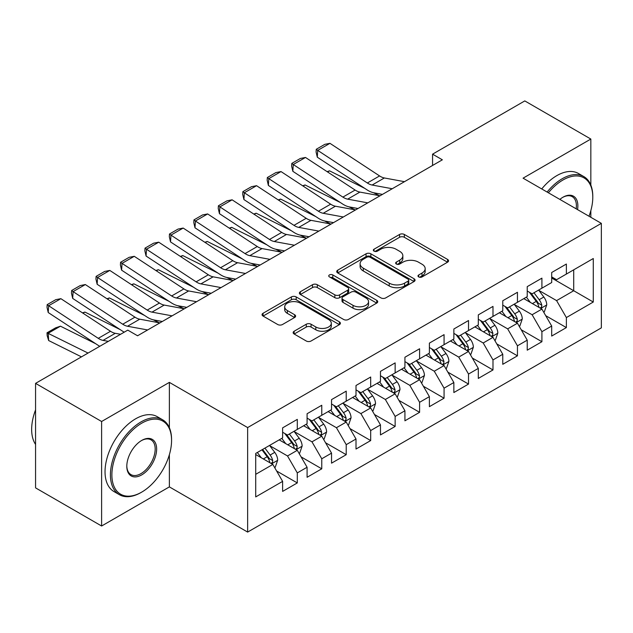 <?xml version="1.0" encoding="UTF-8"?>
<svg xmlns="http://www.w3.org/2000/svg" width="633" height="633" viewBox="0 0 633 633"><rect width="100%" height="100%" fill="white"/><g stroke="black" fill="none" stroke-linecap="round" stroke-linejoin="round"><path stroke-width="0.95" d="M418.698 276.93A2.374 1.369 0 0 0 422.053 276.93L447.563 262.197A3.394 1.962 0 0 0 448.56 260.812A3.394 1.962 0 0 0 447.563 259.427L404.345 234.471A3.394 1.962 0 0 0 399.55 234.471L374.032 249.204A2.374 1.369 0 0 0 373.335 250.17A2.374 1.369 0 0 0 374.032 251.143A2.374 1.369 0 0 0 377.395 251.143L380.694 249.236A10.864 6.275 0 0 1 396.068 249.236L399.668 251.317A10.864 6.275 0 0 1 402.849 255.756A10.864 6.275 0 0 1 399.668 260.187L396.361 262.094A2.374 1.369 0 0 0 395.665 263.067A2.374 1.369 0 0 0 396.361 264.032A2.374 1.369 0 0 0 399.724 264.032L403.031 262.125A10.864 6.275 0 0 1 418.397 262.125L421.997 264.206A10.864 6.275 0 0 1 425.178 268.645A10.864 6.275 0 0 1 421.997 273.076L418.698 274.983A2.374 1.369 0 0 0 418.002 275.956A2.374 1.369 0 0 0 418.698 276.93L418.698 274.983M294.139 331.233A3.394 1.962 0 0 0 293.15 332.618A3.394 1.962 0 0 0 294.139 334.002L306.269 341.005A3.394 1.962 0 0 0 311.072 341.005L339.399 324.65A3.394 1.962 0 0 0 340.396 323.257A3.394 1.962 0 0 0 339.399 321.873L296.181 296.924A3.394 1.962 0 0 0 291.378 296.924L263.051 313.28A3.394 1.962 0 0 0 262.054 314.664A3.394 1.962 0 0 0 263.051 316.049L277.697 324.507A3.394 1.962 0 0 0 282.492 324.507L294.622 317.505A3.394 1.962 0 0 0 295.619 316.12A3.394 1.962 0 0 0 294.622 314.736L287.358 310.542A9.084 5.246 0 0 1 284.7 306.831A9.084 5.246 0 0 1 290.302 301.988A9.084 5.246 0 0 1 300.2 303.128L328.654 319.554A9.084 5.246 0 0 1 331.312 323.257A9.084 5.246 0 0 1 325.71 328.108A9.084 5.246 0 0 1 315.812 326.968L311.072 324.231A3.394 1.962 0 0 0 306.269 324.231L294.139 331.233L294.139 334.002M169.367 427.694L169.367 382.379L101.612 421.499L35.567 383.369L127.779 330.125L137.567 335.775L442.356 159.809L432.568 154.159L432.568 165.458M169.367 382.379L247.645 427.576L601.35 223.362L601.35 327.87L247.645 532.084L247.645 427.576M590.834 185.089L590.834 139.046L523.072 178.166L601.35 223.362M590.834 139.046L524.789 100.916L432.568 154.159M380.939 297.89A3.394 1.962 0 0 0 385.742 297.89L414.069 281.535A3.394 1.962 0 0 0 415.066 280.15A3.394 1.962 0 0 0 414.069 278.765L370.851 253.809A3.394 1.962 0 0 0 366.048 253.809L337.721 270.172A3.394 1.962 0 0 0 336.724 271.557A3.394 1.962 0 0 0 337.721 272.942L380.939 297.89M330.386 277.444A2.374 1.369 0 0 1 332.8 277.776L332.8 274.951L376.738 300.319A3.394 1.962 0 0 1 377.727 301.704A3.394 1.962 0 0 1 376.738 303.088L348.403 319.451A3.394 1.962 0 0 1 343.6 319.451L300.382 294.495L300.382 291.726A3.394 1.962 0 0 0 299.385 293.111A3.394 1.962 0 0 0 300.382 294.495M300.382 291.726L312.512 284.723A3.394 1.962 0 0 1 317.307 284.723L334.841 294.843A3.394 1.962 0 0 0 339.644 294.843L347.683 290.199A3.394 1.962 0 0 0 348.68 288.814A3.394 1.962 0 0 0 347.683 287.429L329.437 276.89A2.374 1.369 0 0 1 328.741 275.925A2.374 1.369 0 0 1 330.204 274.651A2.374 1.369 0 0 1 332.8 274.951M551.691 278.014L573.712 290.729L573.712 269.824L593.279 258.525L566.369 274.065L566.369 264.032L551.691 272.506L551.691 282.532L541.911 288.181L541.911 278.156L527.234 286.63L527.234 296.655L517.446 302.305L517.446 292.28L502.768 300.754L502.768 310.779L492.988 316.429L492.988 306.404L478.311 314.878L478.311 324.903L468.523 330.553L468.523 320.527L453.853 329.002L453.853 339.027L444.065 344.676L444.065 334.643L429.388 343.118L429.388 353.151L419.6 358.8L419.6 348.767L404.93 357.241L404.93 367.267L395.142 372.916L395.142 362.891L380.465 371.365L380.465 381.39L370.685 387.04L370.685 377.015L356.007 385.489L356.007 395.514L346.219 401.164L346.219 391.139L331.542 399.613L331.542 409.638L321.762 415.288L321.762 405.262L307.084 413.737L307.084 423.762L297.296 429.411L297.296 419.378L282.619 427.853L282.619 437.886L255.716 453.418L255.716 496.913L282.619 481.381L272.839 464.432L255.716 454.549M593.279 258.525L593.279 302.028L566.369 317.56L556.589 300.612L538.849 290.373M545.701 315.653L566.369 327.585L566.369 317.56M566.369 327.585L551.691 336.06L551.691 326.035L541.911 331.684L532.124 314.736L514.392 304.497M521.244 329.777L541.911 341.709L541.911 331.684M541.911 341.709L527.234 350.184L527.234 340.158L517.446 345.808L507.666 328.859L489.926 318.621M496.778 343.901L517.446 355.833L517.446 345.808M517.446 355.833L502.768 364.307L502.768 354.274L492.988 359.924L483.201 342.983L465.469 332.744M472.321 358.017L492.988 369.957L492.988 359.924M492.988 369.957L478.311 378.431L478.311 368.398L468.523 374.048L458.743 357.099L441.003 346.86M447.855 372.141L468.523 384.073L468.523 374.048M468.523 384.073L453.853 392.547L453.853 382.522L444.065 388.171L434.278 371.223L416.546 360.984M423.398 386.265L444.065 398.197L444.065 388.171M444.065 398.197L429.388 406.671L429.388 396.646L419.6 402.295L409.82 385.347L392.088 375.108M398.932 400.388L419.6 412.32L419.6 402.295M419.6 412.32L404.93 420.795L404.93 410.77L395.142 416.419L385.355 399.47L367.623 389.232M374.475 414.512L395.142 426.444L395.142 416.419M395.142 426.444L380.465 434.918L380.465 424.893L370.685 430.543L360.897 413.594L343.165 403.356M350.009 428.636L370.685 440.568L370.685 430.543M370.685 440.568L356.007 449.042L356.007 439.009L346.219 444.659L336.44 427.718L318.7 417.479M325.552 442.76L346.219 454.692L346.219 444.659M346.219 454.692L331.542 463.166L331.542 453.133L321.762 458.783L311.974 441.834L294.242 431.595M301.086 456.876L321.762 468.816L321.762 458.783M321.762 468.816L307.084 477.282L307.084 467.257L297.296 472.906L287.517 455.958L269.777 445.719M276.629 470.999L297.296 482.932L297.296 472.906M297.296 482.932L282.619 491.406L282.619 481.381M282.619 432.236L287.517 435.061L297.296 429.411M255.716 474.323L272.839 464.432M307.084 418.112L311.974 420.937L321.762 415.288M287.517 455.958L297.296 450.308L279.193 439.864M307.084 467.257L297.296 450.308M331.542 403.989L336.44 406.813L346.219 401.164M311.974 441.834L321.762 436.192L303.658 425.74M331.542 453.133L321.762 436.192M356.007 389.865L360.897 392.689L370.685 387.04M336.44 427.718L346.219 422.069L328.116 411.616M356.007 439.009L346.219 422.069M380.465 375.741L385.355 378.566L395.142 372.916M360.897 413.594L370.685 407.945L352.581 397.492M380.465 424.893L370.685 407.945M404.93 361.625L409.82 364.442L419.6 358.8M385.355 399.47L395.142 393.821L377.039 383.369M404.93 410.77L395.142 393.821M429.388 347.501L434.278 350.326L444.065 344.676M409.82 385.347L419.6 379.697L401.504 369.245M429.388 396.646L419.6 379.697M453.853 333.377L458.743 336.202L468.523 330.553M434.278 371.223L444.065 365.573L425.962 355.129M453.853 382.522L444.065 365.573M478.311 319.254L483.201 322.078L492.988 316.429M458.743 357.099L468.523 351.45L450.427 341.005M478.311 368.398L468.523 351.45M502.768 305.13L507.666 307.954L517.446 302.305M483.201 342.983L492.988 337.334L474.885 326.881M502.768 354.274L492.988 337.334M527.234 291.006L532.124 293.831L541.911 288.181M507.666 328.859L517.446 323.21L499.35 312.757M527.234 340.158L517.446 323.21M551.691 276.89L556.589 279.707L566.369 274.065M532.124 314.736L541.911 309.086L523.808 298.634M551.691 326.035L541.911 309.086M35.567 383.369L35.567 487.877L101.612 526.007L169.367 486.888L247.645 532.084M101.612 421.499L101.612 526.007M590.834 217.285L590.834 210.639M556.589 300.612L573.712 290.729L593.279 302.028M169.367 486.888L169.367 454.684M419.647 277.262L421.997 275.901A10.864 6.275 0 0 0 425.178 271.47L425.178 268.645M402.849 255.756L402.849 258.581A10.864 6.275 0 0 1 399.668 263.012L397.318 264.372M447.523 262.22L404.345 237.296A3.394 1.962 0 0 0 399.55 237.296L374.981 251.475M414.029 281.558L370.851 256.634A3.394 1.962 0 0 0 366.048 256.634L337.761 272.965M408.071 281.123A2.374 1.369 0 0 0 408.768 280.15A2.374 1.369 0 0 0 408.071 279.177L370.131 257.275A2.374 1.369 0 0 0 366.768 257.275L363.287 259.285A10.864 6.275 0 0 0 360.106 263.724A10.864 6.275 0 0 0 363.287 268.163L389.224 283.133A10.864 6.275 0 0 0 404.59 283.133L408.071 281.123L408.071 283.948A2.374 1.369 0 0 0 408.768 282.975L408.768 280.15M360.106 263.724L360.106 266.548A10.864 6.275 0 0 0 363.287 270.979L363.287 268.163M408.071 283.948L404.59 285.958A10.864 6.275 0 0 1 389.224 285.958L363.287 270.979M300.43 294.519L312.512 287.548L312.512 284.723M348.68 288.814L348.68 291.639A3.394 1.962 0 0 1 347.683 293.024L339.644 297.668A3.394 1.962 0 0 1 334.841 297.668L317.307 287.548A3.394 1.962 0 0 0 312.512 287.548M332.8 277.776L376.69 303.12M353.024 305.343A9.084 5.246 0 0 0 362.923 306.483A9.084 5.246 0 0 0 368.533 301.632A9.084 5.246 0 0 0 365.874 297.929L355.849 292.137A3.394 1.962 0 0 0 351.046 292.137L342.999 296.782A3.394 1.962 0 0 0 342.01 298.167A3.394 1.962 0 0 0 342.999 299.559L353.024 305.343L353.024 308.168A9.084 5.246 0 0 0 362.923 309.308A9.084 5.246 0 0 0 368.533 304.457L368.533 301.632M342.01 298.167L342.01 300.991A3.394 1.962 0 0 0 342.999 302.384L342.999 299.559M353.024 308.168L342.999 302.384M331.312 323.257L331.312 326.082A9.084 5.246 0 0 1 325.71 330.932A9.084 5.246 0 0 1 315.812 329.793L311.072 327.055A3.394 1.962 0 0 0 306.269 327.055L294.187 334.034M284.7 306.831L284.7 309.656A9.084 5.246 0 0 0 287.358 313.367L287.358 310.542M294.574 317.537L287.358 313.367M339.351 324.674L296.181 299.749A3.394 1.962 0 0 0 291.378 299.749L263.091 316.081M543.723 312.219L544.309 311.879L546.754 304.821A9.171 5.293 -120 0 0 543.826 297.012L538.628 290.08M327.126 171.662L329.532 170.839L364.798 188.397M373.517 192.733L379.151 195.542A25.945 14.978 60 0 1 379.46 195.7M530.351 302.408L526.403 297.138M524.551 299.061L524.1 298.467M540.178 308.089L541.603 306.807L541.801 305.209A9.171 5.293 -120 0 0 539.181 299.694L533.983 292.762M531.016 293.19L537.433 301.759A4.668 2.698 60 0 1 538.279 303.175L541.801 305.209M529.402 292.264L536.246 301.395A9.171 5.293 60 0 1 538.865 306.902L539.055 307.44M329.532 170.839L327.585 171.962M392.246 188.737L372.125 185.034A17.297 9.986 60 0 1 367.346 182.992L317.719 150.385L317.299 157.19L366.926 189.789A25.945 14.978 -120 0 0 374.095 192.851L382.451 194.394M404.479 181.679L384.358 177.968A17.297 9.986 60 0 1 379.578 175.927L329.951 143.327L317.719 150.385L316.255 149.285L324.816 144.34L329.951 143.327M317.299 157.19L316.089 152.007L316.255 149.285M519.258 326.343L519.843 326.003L522.288 318.945A9.171 5.293 -120 0 0 519.369 311.135L514.17 304.204M302.661 185.786L305.066 184.963L340.34 202.52M349.052 206.856L354.694 209.665A25.945 14.978 60 0 1 355.002 209.816M505.886 316.532L501.937 311.262M500.094 313.185L499.643 312.583M515.721 322.213L517.137 320.931L517.343 319.333A9.171 5.293 -120 0 0 514.716 313.818L509.518 306.886M506.558 307.314L512.975 315.883A4.668 2.698 60 0 1 513.822 317.299L517.343 319.333M504.944 306.388L511.78 315.511A9.171 5.293 60 0 1 514.407 321.026L514.589 321.556M305.066 184.963L303.12 186.086M494.8 340.467L495.386 340.127L497.831 333.069A9.171 5.293 -120 0 0 494.903 325.259L489.705 318.32M278.204 199.909L280.609 199.086L315.883 216.644M324.594 220.98L330.236 223.789A25.945 14.978 60 0 1 330.537 223.94M481.428 330.655L477.48 325.386M475.628 327.308L475.177 326.707M491.263 336.337L492.68 335.055L492.878 333.456A9.171 5.293 -120 0 0 490.259 327.941L485.06 321.002M482.093 321.437L488.51 330.007A4.668 2.698 60 0 1 489.364 331.423L492.878 333.456M480.479 320.504L487.323 329.635A9.171 5.293 60 0 1 489.942 335.15L490.132 335.68M280.609 199.086L278.662 200.21M367.789 202.861L347.667 199.15A17.297 9.986 60 0 1 342.88 197.108L293.261 164.509L292.842 171.314L342.461 203.913A25.945 14.978 -120 0 0 349.638 206.975L357.993 208.518M380.022 195.795L359.9 192.092A17.297 9.986 60 0 1 355.113 190.05L305.486 157.451L293.261 164.509L291.797 163.409L300.359 158.464L305.486 157.451M292.842 171.314L291.623 166.131L291.797 163.409M343.323 216.984L323.202 213.274A17.297 9.986 60 0 1 318.423 211.232L268.796 178.633L268.376 185.437L318.003 218.037A25.945 14.978 -120 0 0 325.18 221.099L333.536 222.634M355.556 209.919L335.435 206.216A17.297 9.986 60 0 1 330.655 204.174L281.028 171.575L268.796 178.633L267.332 177.533L275.893 172.587L281.028 171.575M268.376 185.437L267.166 180.247L267.332 177.533M588.999 216.233A42.205 24.363 120 0 0 592.789 197.235A42.205 24.363 120 0 0 562.943 180.009A42.205 24.363 120 0 0 548.392 192.788M547.118 192.052A43.242 24.964 -60 0 1 562.215 178.735A43.242 24.964 -60 0 1 583.832 176.591A43.242 24.964 -60 0 1 592.789 196.388L592.789 197.235M559.849 199.403A21.103 12.185 -60 0 1 562.943 197.235L562.943 197.235A21.103 12.185 -60 0 1 577.541 209.618M576.18 208.835A20.066 11.584 120 0 0 572.248 196.665A20.066 11.584 120 0 0 562.571 197.456M541.737 188.943A43.242 24.964 -60 0 1 556.834 175.626A43.242 24.964 -60 0 1 578.451 173.489L583.832 176.591M141.729 423.192A42.205 24.363 120 0 0 111.883 474.885A42.205 24.363 120 0 0 141.729 492.11L140.993 492.537A43.242 24.964 -60 0 1 119.368 494.682A43.242 24.964 -60 0 1 112.745 460.033A43.242 24.964 -60 0 1 140.993 421.926A43.242 24.964 -60 0 1 162.61 419.782A43.242 24.964 -60 0 1 171.567 439.579L171.567 440.426A42.205 24.363 120 0 0 141.729 423.192M141.721 440.426L141.729 440.426A21.103 12.185 -60 0 1 156.644 449.042A21.103 12.185 -60 0 1 141.729 474.885A21.103 12.185 -60 0 1 126.806 466.268A21.103 12.185 -60 0 1 141.729 440.426L141.729 440.426M126.806 465.841A20.066 11.584 120 0 0 130.96 474.608A20.066 11.584 120 0 0 140.993 473.611A20.066 11.584 120 0 0 154.096 455.934A20.066 11.584 120 0 0 151.026 439.856A20.066 11.584 120 0 0 141.357 440.647M35.567 444.429A43.242 24.964 -60 0 1 35.567 409.868M119.368 494.682L113.987 491.572A43.242 24.964 -60 0 1 107.365 456.923A43.242 24.964 -60 0 1 135.612 418.817A43.242 24.964 -60 0 1 157.229 416.672L162.61 419.782M140.993 492.537L141.729 492.11A42.205 24.363 120 0 0 171.567 440.426M470.335 354.591L470.92 354.251L473.365 347.185A9.171 5.293 -120 0 0 470.446 339.383L465.247 332.444M253.738 214.033L256.143 213.21L291.417 230.76M300.129 235.096L305.771 237.905A25.945 14.978 60 0 1 306.079 238.063M456.963 344.779L453.014 339.51M451.171 341.432L450.72 340.831M466.798 350.453L468.222 349.179L468.42 347.58A9.171 5.293 -120 0 0 465.793 342.065L460.602 335.126M457.635 335.561L464.052 344.13A4.668 2.698 60 0 1 464.899 345.547L468.42 347.58M456.021 334.628L462.858 343.759A9.171 5.293 60 0 1 465.484 349.274L465.666 349.804M256.143 213.21L254.197 214.334M445.877 368.715L446.463 368.374L448.908 361.308A9.171 5.293 -120 0 0 445.98 353.507L440.782 346.567M229.281 228.149L231.686 227.334L266.96 244.884M275.671 249.22L281.313 252.029A25.945 14.978 60 0 1 281.614 252.187M432.505 358.903L428.557 353.625M426.705 355.556L426.254 354.955M442.34 364.576L443.757 363.302L443.955 361.704A9.171 5.293 -120 0 0 441.336 356.189L436.137 349.25M433.17 349.685L439.587 358.254A4.668 2.698 60 0 1 440.441 359.671L443.955 361.704M431.556 348.751L438.4 357.882A9.171 5.293 60 0 1 441.019 363.397L441.209 363.928M231.686 227.334L229.739 228.458M318.866 231.108L298.744 227.397A17.297 9.986 60 0 1 293.965 225.356L244.338 192.756L243.919 199.553L293.538 232.161A25.945 14.978 -120 0 0 300.715 235.223L309.07 236.758M331.099 224.042L310.977 220.339A17.297 9.986 60 0 1 306.19 218.298L256.571 185.691L244.338 192.756L242.874 191.649L251.436 186.711L256.571 185.691M243.919 199.553L242.708 194.371L242.874 191.649M294.4 245.224L274.287 241.521A17.297 9.986 60 0 1 269.5 239.48L219.873 206.88L219.453 213.677L269.08 246.284A25.945 14.978 -120 0 0 276.257 249.347L284.613 250.882M306.633 238.166L286.512 234.455A17.297 9.986 60 0 1 281.732 232.414L232.105 199.814L219.873 206.88L218.409 205.772L226.97 200.835L232.105 199.814M219.453 213.677L218.243 208.494L218.409 205.772M421.412 382.83L421.997 382.498L424.442 375.432A9.171 5.293 -120 0 0 421.523 367.631L416.324 360.691M204.815 242.273L207.228 241.45L242.494 259.008M251.206 263.344L256.848 266.153A25.945 14.978 60 0 1 257.156 266.311M408.04 373.027L404.091 367.749M402.248 369.68L401.797 369.079M417.875 378.7L419.299 377.426L419.497 375.82A9.171 5.293 -120 0 0 416.87 370.313L411.679 363.374M408.712 363.809L415.129 372.37A4.668 2.698 60 0 1 415.976 373.794L419.497 375.82M407.098 362.875L413.935 372.006A9.171 5.293 60 0 1 416.561 377.521L416.743 378.051M207.228 241.45L205.282 242.574M269.943 259.348L249.821 255.645A17.297 9.986 60 0 1 245.042 253.604L195.415 221.004L194.996 227.801L244.615 260.4A25.945 14.978 -120 0 0 251.792 263.463L260.147 265.005M282.176 252.29L262.054 248.579A17.297 9.986 60 0 1 257.267 246.538L207.648 213.938L195.415 221.004L193.951 219.896L202.513 214.951L207.648 213.938M194.996 227.801L193.785 222.618L193.951 219.896M396.954 396.954L397.54 396.614L399.985 389.556A9.171 5.293 -120 0 0 397.057 381.746L391.867 374.815M180.358 256.397L182.763 255.574L218.037 273.132M226.749 277.468L232.39 280.277A25.945 14.978 60 0 1 232.699 280.435M383.582 387.143L379.634 381.873M377.782 383.804L377.339 383.202M393.417 392.824L394.834 391.542L395.039 389.944A9.171 5.293 -120 0 0 392.413 384.429L387.214 377.497M384.247 377.925L390.664 386.494A4.668 2.698 60 0 1 391.518 387.91L395.039 389.944M382.641 376.999L389.477 386.13A9.171 5.293 60 0 1 392.104 391.637L392.286 392.175M182.763 255.574L180.816 256.697M245.485 273.472L225.364 269.769A17.297 9.986 60 0 1 220.577 267.727L170.95 235.12L170.53 241.925L220.157 274.524A25.945 14.978 -120 0 0 227.334 277.586L235.69 279.129M257.71 266.414L237.589 262.703A17.297 9.986 60 0 1 232.809 260.661L183.182 228.062L170.95 235.12L169.486 234.02L178.047 229.075L183.182 228.062M170.53 241.925L169.32 236.742L169.486 234.02M372.489 411.078L373.082 410.738L375.527 403.68A9.171 5.293 -120 0 0 372.6 395.87L367.401 388.939M155.9 270.52L158.305 269.698L193.571 287.255M202.283 291.591L207.925 294.4A25.945 14.978 60 0 1 208.233 294.551M359.125 401.267L355.168 395.997M353.325 397.92L352.874 397.326M368.952 406.948L370.376 405.666L370.574 404.068A9.171 5.293 -120 0 0 367.947 398.553L362.756 391.621M359.789 392.049L366.206 400.618A4.668 2.698 60 0 1 367.053 402.034L370.574 404.068M358.175 391.123L365.012 400.246A9.171 5.293 60 0 1 367.638 405.761L367.828 406.291M158.305 269.698L156.359 270.821M221.02 287.596L200.898 283.885A17.297 9.986 60 0 1 196.119 281.843L146.492 249.244L146.073 256.049L195.7 288.648A25.945 14.978 -120 0 0 202.869 291.71L211.224 293.253M233.253 280.53L213.131 276.827A17.297 9.986 60 0 1 208.344 274.785L158.725 242.186L146.492 249.244L145.028 248.144L153.59 243.199L158.725 242.186M146.073 256.049L144.862 250.866L145.028 248.144M348.031 425.202L348.617 424.862L351.062 417.804A9.171 5.293 -120 0 0 348.134 409.994L342.944 403.055M131.435 284.644L133.84 283.821L169.114 301.379M177.826 305.715L183.467 308.524A25.945 14.978 60 0 1 183.776 308.675M334.659 415.39L330.711 410.121M328.859 412.043L328.416 411.442M344.494 421.072L345.911 419.79L346.116 418.191A9.171 5.293 -120 0 0 343.49 412.676L338.291 405.737M335.324 406.172L341.749 414.742A4.668 2.698 60 0 1 342.595 416.158L346.116 418.191M333.718 405.239L340.554 414.37A9.171 5.293 60 0 1 343.181 419.885L343.363 420.415M133.84 283.821L131.893 284.945M196.562 301.719L176.441 298.008A17.297 9.986 60 0 1 171.654 295.967L122.034 263.368L121.607 270.172L171.234 302.772A25.945 14.978 -120 0 0 178.411 305.834L186.767 307.369M208.787 294.654L188.666 290.951A17.297 9.986 60 0 1 183.887 288.909L134.259 256.31L122.034 263.368L120.571 262.268L129.132 257.322L134.259 256.31M121.607 270.172L120.397 264.982L120.571 262.268M323.566 439.326L324.159 438.985L326.604 431.92A9.171 5.293 -120 0 0 323.677 424.118L318.478 417.179M106.977 298.768L109.382 297.945L144.648 315.495M153.36 319.831L159.002 322.64A25.945 14.978 60 0 1 159.31 322.798M310.202 429.514L306.245 424.245M304.402 426.167L303.951 425.566M320.029 435.188L321.453 433.914L321.651 432.315A9.171 5.293 -120 0 0 319.032 426.8L313.833 419.861M310.866 420.296L317.283 428.865A4.668 2.698 60 0 1 318.13 430.282L321.651 432.315M309.252 419.363L316.096 428.494A9.171 5.293 60 0 1 318.716 434.009L318.905 434.539M109.382 297.945L107.436 299.069M172.097 315.843L151.975 312.132A17.297 9.986 60 0 1 147.196 310.091L97.569 277.491L97.15 284.288L146.777 316.896A25.945 14.978 -120 0 0 153.946 319.958L162.301 321.493M184.33 308.777L164.208 305.074A17.297 9.986 60 0 1 159.429 303.033L109.802 270.426L97.569 277.491L96.105 276.384L104.667 271.446L109.802 270.426M97.15 284.288L95.939 279.106L96.105 276.384M299.108 453.45L299.694 453.109L302.139 446.043A9.171 5.293 -120 0 0 299.211 438.242L294.021 431.302M82.512 312.884L84.917 312.069L120.191 329.619M285.736 443.638L281.788 438.36M279.944 440.291L279.493 439.69M295.571 449.311L296.988 448.037L297.194 446.439A9.171 5.293 -120 0 0 294.567 440.924L289.368 433.985M286.409 434.42L292.826 442.989A4.668 2.698 60 0 1 293.672 444.406L297.194 446.439M284.795 433.486L291.631 442.617A9.171 5.293 60 0 1 294.258 448.132L294.44 448.662M84.917 312.069L82.97 313.193M147.639 329.959L127.518 326.256A17.297 9.986 60 0 1 122.731 324.215L73.112 291.615L72.692 298.412L122.311 331.019A25.945 14.978 -120 0 0 124.25 332.167M137.029 335.466L137.844 335.617M159.864 322.901L139.751 319.19A17.297 9.986 60 0 1 134.964 317.157L85.336 284.549L73.112 291.615L71.648 290.507L80.209 285.57L85.336 284.549M72.692 298.412L71.474 293.229L71.648 290.507M274.651 467.565L275.236 467.233L277.681 460.167A9.171 5.293 -120 0 0 274.754 452.366L269.555 445.426M60.459 326.185L48.227 333.251L48.646 340.538L47.182 335.712L47.016 332.8L55.577 327.854L60.459 326.185L95.725 343.743M261.279 457.762L257.33 452.484M47.016 332.8L88.05 353.072M81.459 356.87L48.646 340.538M271.106 463.435L272.53 462.161L272.728 460.555A9.171 5.293 -120 0 0 270.109 455.048L264.911 448.109M262.616 449.438L268.36 457.105A4.668 2.698 60 0 1 269.207 458.529L272.728 460.555M261.975 449.802L267.173 456.741A9.171 5.293 60 0 1 269.793 462.256L269.982 462.786M108.338 341.353L103.052 340.38A17.297 9.986 60 0 1 98.273 338.339L48.646 305.739L48.227 312.536L97.854 345.135A25.945 14.978 -120 0 0 99.785 346.291M120.571 334.287L115.285 333.314A17.297 9.986 60 0 1 110.506 331.273L60.879 298.673L48.646 305.739L47.182 304.631L55.744 299.686L60.879 298.673M48.227 312.536L47.016 307.353L47.182 304.631M421.997 275.901L421.997 273.076M396.361 264.032L396.361 262.094M399.668 263.012L399.668 260.187M374.032 251.143L374.032 249.204M399.55 237.296L399.55 234.471M404.345 237.296L404.345 234.471M447.563 262.197L447.563 259.427M337.721 272.942L337.721 270.172M366.048 256.634L366.048 253.809M370.851 256.634L370.851 253.809M414.069 281.535L414.069 278.765M389.224 285.958L389.224 283.133M404.59 285.958L404.59 283.133M317.307 287.548L317.307 284.723M334.841 297.668L334.841 294.843M339.644 297.668L339.644 294.843M347.683 293.024L347.683 290.199M376.738 303.088L376.738 300.319M306.269 327.055L306.269 324.231M311.072 327.055L311.072 324.231M315.812 329.793L315.812 326.968M294.622 317.505L294.622 314.736M263.051 316.049L263.051 313.28M291.378 299.749L291.378 296.924M296.181 299.749L296.181 296.924M339.399 324.65L339.399 321.873M540.756 308.421L546.69 304.995M539.181 299.694L543.826 297.012M532.416 303.603L536.246 301.395M372.125 185.034L384.358 177.968M367.346 182.992L379.578 175.927M516.299 322.545L522.233 319.119M514.716 313.818L519.369 311.135M507.951 317.726L511.78 315.511M491.841 336.669L497.767 333.243M490.259 327.941L494.903 325.259M483.493 331.85L487.323 329.635M347.667 199.15L359.9 192.092M342.88 197.108L355.113 190.05M323.202 213.274L335.435 206.216M318.423 211.232L330.655 204.174M467.376 350.793L473.31 347.367M465.793 342.065L470.446 339.383M459.028 345.974L462.858 343.759M442.918 364.909L448.844 361.49M441.336 356.189L445.98 353.507M434.57 360.09L438.4 357.882M298.744 227.397L310.977 220.339M293.965 225.356L306.19 218.298M274.287 241.521L286.512 234.455M269.5 239.48L281.732 232.414M418.453 379.032L424.387 375.606M416.87 370.313L421.523 367.631M410.105 374.214L413.935 372.006M249.821 255.645L262.054 248.579M245.042 253.604L257.267 246.538M393.995 393.156L399.921 389.73M392.413 384.429L397.057 381.746M385.647 388.338L389.477 386.13M225.364 269.769L237.589 262.703M220.577 267.727L232.809 260.661M369.53 407.28L375.464 403.854M367.947 398.553L372.6 395.87M361.182 402.461L365.012 400.246M200.898 283.885L213.131 276.827M196.119 281.843L208.344 274.785M345.072 421.404L350.999 417.978M343.49 412.676L348.134 409.994M336.724 416.585L340.554 414.37M176.441 298.008L188.666 290.951M171.654 295.967L183.887 288.909M320.607 435.528L326.541 432.102M319.032 426.8L323.677 424.118M312.267 430.709L316.096 428.494M151.975 312.132L164.208 305.074M147.196 310.091L159.429 303.033M296.149 449.644L302.083 446.225M294.567 440.924L299.211 438.242M287.801 444.825L291.631 442.617M127.518 326.256L139.751 319.19M122.731 324.215L134.964 317.157M271.684 463.767L277.618 460.341M270.109 455.048L274.754 452.366M263.344 458.949L267.173 456.741M103.052 340.38L115.285 333.314M98.273 338.339L110.506 331.273"/></g></svg>
